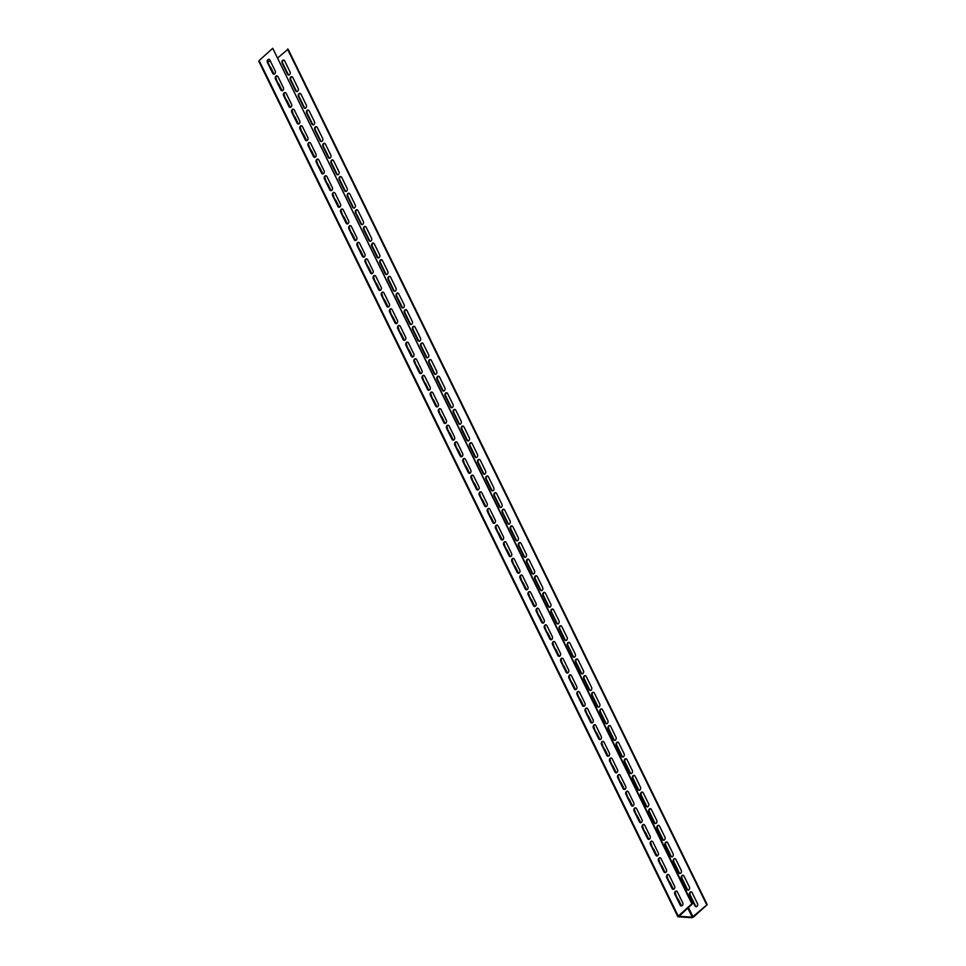<?xml version="1.0" encoding="UTF-8"?>
<svg xmlns="http://www.w3.org/2000/svg" width="966" height="966" viewBox="0 0 966 966"><rect width="100%" height="100%" fill="white"/><g stroke="black" fill="none" stroke-linecap="round" stroke-linejoin="round"><path stroke-width="1.45" d="M324.733 177.635L325.18 178.553A2.017 1.075 -132 0 1 325.373 179.7M318.865 166.43A2.017 1.075 -132 0 1 319.831 167.625L322.934 173.952M332.884 194.275L333.33 195.192A2.017 1.075 -132 0 1 333.524 196.339M327.015 183.069A2.017 1.075 -132 0 1 327.981 184.252L331.084 190.592M341.034 210.914L341.481 211.82A2.017 1.075 -132 0 1 341.662 212.967M335.166 199.696A2.017 1.075 -132 0 1 336.132 200.892L339.235 207.231M349.185 227.541L349.632 228.459A2.017 1.075 -132 0 1 349.813 229.606M343.316 216.336A2.017 1.075 -132 0 1 344.282 217.531L347.386 223.858M357.335 244.181L357.782 245.098A2.017 1.075 -132 0 1 357.963 246.233M351.467 232.975A2.017 1.075 -132 0 1 352.421 234.158L355.524 240.498M365.486 260.808L365.933 261.726A2.017 1.075 -132 0 1 366.114 262.873M359.618 249.602A2.017 1.075 -132 0 1 360.572 250.798L363.675 257.137M373.637 277.447L374.084 278.365A2.017 1.075 -132 0 1 374.265 279.512M367.768 266.242A2.017 1.075 -132 0 1 368.722 267.425L371.825 273.764M381.787 294.087L382.234 294.992A2.017 1.075 -132 0 1 382.415 296.139M375.919 282.881A2.017 1.075 -132 0 1 376.873 284.064L379.976 290.404M389.926 310.714L390.385 311.632A2.017 1.075 -132 0 1 390.566 312.779M384.07 299.508A2.017 1.075 -132 0 1 385.023 300.704L388.127 307.031M398.077 327.353L398.523 328.271A2.017 1.075 -132 0 1 398.716 329.418M392.22 316.148A2.017 1.075 -132 0 1 393.174 317.331L396.277 323.67M406.227 343.993L406.674 344.898A2.017 1.075 -132 0 1 406.867 346.045M400.359 332.787A2.017 1.075 -132 0 1 401.325 333.97L404.428 340.31M414.378 360.62L414.825 361.538A2.017 1.075 -132 0 1 415.018 362.685M408.509 349.414A2.017 1.075 -132 0 1 409.475 350.61L412.579 356.937M422.528 377.259L422.975 378.177A2.017 1.075 -132 0 1 423.168 379.324M416.66 366.054A2.017 1.075 -132 0 1 417.626 367.237L420.729 373.576M430.679 393.899L431.126 394.804A2.017 1.075 -132 0 1 431.307 395.951M424.811 382.693A2.017 1.075 -132 0 1 425.777 383.876L428.88 390.216M438.83 410.526L439.276 411.444A2.017 1.075 -132 0 1 439.458 412.591M432.961 399.32A2.017 1.075 -132 0 1 433.915 400.516L437.03 406.843M446.98 427.165L447.427 428.083A2.017 1.075 -132 0 1 447.608 429.23M441.112 415.96A2.017 1.075 -132 0 1 442.066 417.143L445.169 423.482M455.131 443.805L455.578 444.71A2.017 1.075 -132 0 1 455.759 445.857M449.262 432.599A2.017 1.075 -132 0 1 450.216 433.782L453.32 440.122M463.282 460.432L463.728 461.35A2.017 1.075 -132 0 1 463.909 462.497M457.413 449.226A2.017 1.075 -132 0 1 458.367 450.422L461.47 456.749M471.432 477.071L471.879 477.989A2.017 1.075 -132 0 1 472.06 479.136M465.564 465.866A2.017 1.075 -132 0 1 466.518 467.049L469.621 473.388M479.571 493.711L480.03 494.616A2.017 1.075 -132 0 1 480.211 495.763M473.714 482.493A2.017 1.075 -132 0 1 474.668 483.688L477.772 490.028M487.721 510.338L488.168 511.255A2.017 1.075 -132 0 1 488.361 512.403M481.853 499.132A2.017 1.075 -132 0 1 482.819 500.328L485.922 506.655M495.872 526.977L496.319 527.895A2.017 1.075 -132 0 1 496.512 529.042M490.004 515.772A2.017 1.075 -132 0 1 490.97 516.955L494.073 523.294M504.023 543.616L504.469 544.522A2.017 1.075 -132 0 1 504.663 545.669M498.154 532.399A2.017 1.075 -132 0 1 499.12 533.594L502.223 539.934M512.173 560.244L512.62 561.161A2.017 1.075 -132 0 1 512.801 562.309M506.305 549.038A2.017 1.075 -132 0 1 507.271 550.234L510.374 556.561M520.324 576.883L520.771 577.801A2.017 1.075 -132 0 1 520.952 578.948M514.455 565.678A2.017 1.075 -132 0 1 515.421 566.861L518.525 573.2M528.474 593.522L528.921 594.428A2.017 1.075 -132 0 1 529.102 595.575M522.606 582.305A2.017 1.075 -132 0 1 523.56 583.5L526.663 589.84M536.625 610.15L537.072 611.067A2.017 1.075 -132 0 1 537.253 612.215M530.757 598.944A2.017 1.075 -132 0 1 531.711 600.14L534.814 606.467M544.776 626.789L545.222 627.707A2.017 1.075 -132 0 1 545.404 628.842M538.907 615.584A2.017 1.075 -132 0 1 539.861 616.767L542.964 623.106M552.926 643.416L553.373 644.334A2.017 1.075 -132 0 1 553.554 645.481M547.058 632.211A2.017 1.075 -132 0 1 548.012 633.406L551.115 639.746M561.065 660.056L561.524 660.973A2.017 1.075 -132 0 1 561.705 662.121M555.209 648.85A2.017 1.075 -132 0 1 556.162 650.033L559.266 656.373M569.216 676.695L569.662 677.601A2.017 1.075 -132 0 1 569.855 678.748M563.359 665.489A2.017 1.075 -132 0 1 564.313 666.673L567.416 673.012M577.366 693.322L577.813 694.24A2.017 1.075 -132 0 1 578.006 695.387M571.498 682.117A2.017 1.075 -132 0 1 572.464 683.312L575.567 689.652M585.517 709.962L585.964 710.879A2.017 1.075 -132 0 1 586.157 712.027M579.648 698.756A2.017 1.075 -132 0 1 580.614 699.939L583.718 706.279M593.667 726.601L594.114 727.507A2.017 1.075 -132 0 1 594.307 728.654M587.799 715.395A2.017 1.075 -132 0 1 588.765 716.579L591.868 722.918M601.818 743.228L602.265 744.146A2.017 1.075 -132 0 1 602.446 745.293M595.95 732.023A2.017 1.075 -132 0 1 596.916 733.218L600.019 739.545M609.969 759.868L610.415 760.785A2.017 1.075 -132 0 1 610.597 761.933M604.1 748.662A2.017 1.075 -132 0 1 605.054 749.845L608.169 756.185M618.119 776.507L618.566 777.413A2.017 1.075 -132 0 1 618.747 778.56M612.251 765.301A2.017 1.075 -132 0 1 613.205 766.485L616.308 772.824M626.27 793.134L626.717 794.052A2.017 1.075 -132 0 1 626.898 795.199M620.401 781.929A2.017 1.075 -132 0 1 621.355 783.124L624.459 789.451M634.42 809.774L634.867 810.691A2.017 1.075 -132 0 1 635.048 811.838M628.552 798.568A2.017 1.075 -132 0 1 629.506 799.751L632.609 806.091M642.571 826.413L643.018 827.319A2.017 1.075 -132 0 1 643.199 828.466M636.703 815.207A2.017 1.075 -132 0 1 637.657 816.391L640.76 822.73M650.71 843.04L651.169 843.958A2.017 1.075 -132 0 1 651.35 845.105M644.853 831.835A2.017 1.075 -132 0 1 645.807 833.03L648.91 839.357M658.86 859.68L659.307 860.597A2.017 1.075 -132 0 1 659.5 861.744M652.992 848.474A2.017 1.075 -132 0 1 653.958 849.657L657.061 855.997M667.011 876.319L667.458 877.225A2.017 1.075 -132 0 1 667.651 878.372M661.142 865.113A2.017 1.075 -132 0 1 662.108 866.297L665.212 872.636M675.162 892.946L675.608 893.864A2.017 1.075 -132 0 1 675.802 895.011M669.293 881.741A2.017 1.075 -132 0 1 670.259 882.936L673.362 889.263M275.841 77.823L276.288 78.741A2.017 1.075 -132 0 1 276.469 79.888M269.973 66.618A2.017 1.075 -132 0 1 270.927 67.813L274.03 74.141M283.992 94.463L284.439 95.38A2.017 1.075 -132 0 1 284.62 96.528M278.123 83.257A2.017 1.075 -132 0 1 279.077 84.44L282.181 90.78M292.143 111.102L292.589 112.008A2.017 1.075 -132 0 1 292.77 113.155M286.274 99.884A2.017 1.075 -132 0 1 287.228 101.08L290.331 107.419M300.293 127.729L300.74 128.647A2.017 1.075 -132 0 1 300.921 129.794M294.425 116.524A2.017 1.075 -132 0 1 295.379 117.719L298.482 124.046M308.432 144.369L308.891 145.286A2.017 1.075 -132 0 1 309.072 146.434M302.575 133.163A2.017 1.075 -132 0 1 303.529 134.346L306.633 140.686M316.582 161.008L317.029 161.914A2.017 1.075 -132 0 1 317.222 163.061M310.714 149.79A2.017 1.075 -132 0 1 311.68 150.986L314.783 157.325M683.988 911.469A2.017 1.075 -132 0 1 683.771 911.928A2.017 1.075 -132 0 1 683.288 912.085M677.444 898.38A2.017 1.075 -132 0 1 678.41 899.563L681.513 905.903M267.691 61.389L270.589 61.546M687.792 908.04L692.284 917.205L678.724 916.227M692.284 917.205L707.209 904.659L693.6 916.939L691.741 917.7L677.903 916.782L678.241 916.094L259.13 60.568L272.726 48.3L692.429 903.85L678.832 916.468M707.209 904.659L288.097 49.145L277.93 57.767M337.834 174.81A2.017 1.509 93.1 0 1 336.965 173.989L331.604 163.061A2.017 1.509 93.1 0 1 332.702 159.921M345.985 191.449A2.017 1.509 93.1 0 1 345.116 190.628L339.754 179.688A2.017 1.509 93.1 0 1 340.853 176.549M354.136 208.076A2.017 1.509 93.1 0 1 353.266 207.255L347.905 196.327A2.017 1.509 93.1 0 1 349.004 193.188M362.286 224.716A2.017 1.509 93.1 0 1 361.417 223.895L356.056 212.967A2.017 1.509 93.1 0 1 357.142 209.827M370.437 241.355A2.017 1.509 93.1 0 1 369.567 240.534L364.206 229.594A2.017 1.509 93.1 0 1 365.293 226.455M378.587 257.982A2.017 1.509 93.1 0 1 377.706 257.161L372.357 246.233A2.017 1.509 93.1 0 1 373.444 243.094M386.738 274.622A2.017 1.509 93.1 0 1 385.857 273.801L380.507 262.873A2.017 1.509 93.1 0 1 381.594 259.733M394.889 291.261A2.017 1.509 93.1 0 1 394.007 290.44L388.658 279.5A2.017 1.509 93.1 0 1 389.745 276.361M403.039 307.888A2.017 1.509 93.1 0 1 402.158 307.067L396.809 296.139A2.017 1.509 93.1 0 1 397.895 293M411.178 324.528A2.017 1.509 93.1 0 1 410.309 323.707L404.959 312.779A2.017 1.509 93.1 0 1 406.046 309.627M419.329 341.155A2.017 1.509 93.1 0 1 418.459 340.346L413.11 329.406A2.017 1.509 93.1 0 1 414.197 326.267M427.479 357.794A2.017 1.509 93.1 0 1 426.61 356.973L421.248 346.045A2.017 1.509 93.1 0 1 422.347 342.906M435.63 374.434A2.017 1.509 93.1 0 1 434.76 373.613L429.399 362.685A2.017 1.509 93.1 0 1 430.498 359.533M443.78 391.061A2.017 1.509 93.1 0 1 442.911 390.252L437.55 379.312A2.017 1.509 93.1 0 1 438.649 376.172M451.931 407.7A2.017 1.509 93.1 0 1 451.062 406.879L445.7 395.951A2.017 1.509 93.1 0 1 446.787 392.812M460.082 424.34A2.017 1.509 93.1 0 1 459.212 423.519L453.851 412.591A2.017 1.509 93.1 0 1 454.938 409.439M468.232 440.967A2.017 1.509 93.1 0 1 467.351 440.158L462.002 429.218A2.017 1.509 93.1 0 1 463.088 426.078M476.383 457.606A2.017 1.509 93.1 0 1 475.501 456.785L470.152 445.857A2.017 1.509 93.1 0 1 471.239 442.718M484.534 474.246A2.017 1.509 93.1 0 1 483.652 473.425L478.303 462.497A2.017 1.509 93.1 0 1 479.39 459.345M492.684 490.873A2.017 1.509 93.1 0 1 491.803 490.052L486.453 479.124A2.017 1.509 93.1 0 1 487.54 475.984M500.823 507.512A2.017 1.509 93.1 0 1 499.953 506.691L494.604 495.763A2.017 1.509 93.1 0 1 495.691 492.624M508.973 524.152A2.017 1.509 93.1 0 1 508.104 523.331L502.743 512.391A2.017 1.509 93.1 0 1 503.841 509.251M288.943 74.998A2.017 1.509 93.1 0 1 288.073 74.177L282.712 63.249A2.017 1.509 93.1 0 1 283.799 60.109M297.093 91.637A2.017 1.509 93.1 0 1 296.212 90.816L290.863 79.888A2.017 1.509 93.1 0 1 291.949 76.737M305.244 108.264A2.017 1.509 93.1 0 1 304.362 107.443L299.013 96.515A2.017 1.509 93.1 0 1 300.1 93.376M313.395 124.904A2.017 1.509 93.1 0 1 312.513 124.083L307.164 113.155A2.017 1.509 93.1 0 1 308.251 110.015M321.545 141.543A2.017 1.509 93.1 0 1 320.664 140.722L315.314 129.782A2.017 1.509 93.1 0 1 316.401 126.643M329.684 158.17A2.017 1.509 93.1 0 1 328.814 157.349L323.465 146.421A2.017 1.509 93.1 0 1 324.552 143.282M517.124 540.779A2.017 1.509 93.1 0 1 516.255 539.958L510.893 529.03A2.017 1.509 93.1 0 1 511.992 525.89M525.275 557.418A2.017 1.509 93.1 0 1 524.405 556.597L519.044 545.669A2.017 1.509 93.1 0 1 520.143 542.53M533.425 574.058A2.017 1.509 93.1 0 1 532.556 573.236L527.195 562.297A2.017 1.509 93.1 0 1 528.281 559.157M541.576 590.685A2.017 1.509 93.1 0 1 540.706 589.864L535.345 578.936A2.017 1.509 93.1 0 1 536.432 575.796M549.726 607.324A2.017 1.509 93.1 0 1 548.845 606.503L543.496 595.575A2.017 1.509 93.1 0 1 544.582 592.436M557.877 623.964A2.017 1.509 93.1 0 1 556.996 623.142L551.646 612.202A2.017 1.509 93.1 0 1 552.733 609.063M566.028 640.591A2.017 1.509 93.1 0 1 565.146 639.77L559.797 628.842A2.017 1.509 93.1 0 1 560.884 625.702M574.178 657.23A2.017 1.509 93.1 0 1 573.297 656.409L567.948 645.481A2.017 1.509 93.1 0 1 569.034 642.342M582.317 673.87A2.017 1.509 93.1 0 1 581.447 673.048L576.098 662.108A2.017 1.509 93.1 0 1 577.185 658.969M590.467 690.497A2.017 1.509 93.1 0 1 589.598 689.676L584.249 678.748A2.017 1.509 93.1 0 1 585.336 675.608M598.618 707.136A2.017 1.509 93.1 0 1 597.749 706.315L592.387 695.387A2.017 1.509 93.1 0 1 593.486 692.236M606.769 723.775A2.017 1.509 93.1 0 1 605.899 722.954L600.538 712.014A2.017 1.509 93.1 0 1 601.637 708.875M614.919 740.403A2.017 1.509 93.1 0 1 614.05 739.582L608.689 728.654A2.017 1.509 93.1 0 1 609.788 725.514M623.07 757.042A2.017 1.509 93.1 0 1 622.201 756.221L616.839 745.293A2.017 1.509 93.1 0 1 617.926 742.142M631.221 773.669A2.017 1.509 93.1 0 1 630.351 772.86L624.99 761.92A2.017 1.509 93.1 0 1 626.077 758.781M639.371 790.309A2.017 1.509 93.1 0 1 638.49 789.488L633.141 778.56A2.017 1.509 93.1 0 1 634.227 775.42M647.522 806.948A2.017 1.509 93.1 0 1 646.64 806.127L641.291 795.199A2.017 1.509 93.1 0 1 642.378 792.048M655.673 823.575A2.017 1.509 93.1 0 1 654.791 822.766L649.442 811.826A2.017 1.509 93.1 0 1 650.529 808.687M663.823 840.215A2.017 1.509 93.1 0 1 662.942 839.394L657.592 828.466A2.017 1.509 93.1 0 1 658.679 825.326M671.962 856.854A2.017 1.509 93.1 0 1 671.092 856.033L665.743 845.105A2.017 1.509 93.1 0 1 666.83 841.954M680.112 873.481A2.017 1.509 93.1 0 1 679.243 872.672L673.882 861.732A2.017 1.509 93.1 0 1 674.98 858.593M688.263 890.121A2.017 1.509 93.1 0 1 687.394 889.3L682.032 878.372A2.017 1.509 93.1 0 1 683.131 875.232M696.414 906.76A2.017 1.509 93.1 0 1 695.544 905.939L690.183 894.999A2.017 1.509 93.1 0 1 691.282 891.86M333.572 160.73L338.933 171.67A2.017 1.509 93.1 0 1 336.385 173.952L331.036 163.025A2.017 1.509 93.1 0 1 333.572 160.73M341.723 177.37L347.084 188.298A2.017 1.509 93.1 0 1 344.536 190.592L339.187 179.664A2.017 1.509 93.1 0 1 341.723 177.37M349.873 194.009L355.222 204.937A2.017 1.509 93.1 0 1 352.687 207.231L347.337 196.291A2.017 1.509 93.1 0 1 349.873 194.009M358.024 210.636L363.373 221.576A2.017 1.509 93.1 0 1 360.837 223.858L355.476 212.931A2.017 1.509 93.1 0 1 358.024 210.636M366.174 227.276L371.524 238.204A2.017 1.509 93.1 0 1 368.988 240.498L363.627 229.57A2.017 1.509 93.1 0 1 366.174 227.276M374.325 243.915L379.674 254.843A2.017 1.509 93.1 0 1 377.138 257.137L371.777 246.197A2.017 1.509 93.1 0 1 374.325 243.915M382.476 260.542L387.825 271.482A2.017 1.509 93.1 0 1 385.289 273.764L379.928 262.837A2.017 1.509 93.1 0 1 382.476 260.542M390.614 277.182L395.975 288.11A2.017 1.509 93.1 0 1 393.44 290.404L388.078 279.476A2.017 1.509 93.1 0 1 390.614 277.182M398.765 293.821L404.126 304.749A2.017 1.509 93.1 0 1 401.578 307.043L396.229 296.103A2.017 1.509 93.1 0 1 398.765 293.821M406.915 310.448L412.277 321.388A2.017 1.509 93.1 0 1 409.729 323.67L404.38 312.743A2.017 1.509 93.1 0 1 406.915 310.448M415.066 327.088L420.427 338.015A2.017 1.509 93.1 0 1 417.88 340.31L412.53 329.382A2.017 1.509 93.1 0 1 415.066 327.088M423.217 343.727L428.578 354.655A2.017 1.509 93.1 0 1 426.03 356.949L420.681 346.009A2.017 1.509 93.1 0 1 423.217 343.727M431.367 360.354L436.717 371.294A2.017 1.509 93.1 0 1 434.181 373.576L428.832 362.648A2.017 1.509 93.1 0 1 431.367 360.354M439.518 376.994L444.867 387.921A2.017 1.509 93.1 0 1 442.331 390.216L436.982 379.288A2.017 1.509 93.1 0 1 439.518 376.994M447.669 393.633L453.018 404.561A2.017 1.509 93.1 0 1 450.482 406.855L445.121 395.915A2.017 1.509 93.1 0 1 447.669 393.633M455.819 410.26L461.168 421.2A2.017 1.509 93.1 0 1 458.633 423.482L453.271 412.554A2.017 1.509 93.1 0 1 455.819 410.26M463.97 426.9L469.319 437.827A2.017 1.509 93.1 0 1 466.783 440.122L461.422 429.194A2.017 1.509 93.1 0 1 463.97 426.9M472.108 443.539L477.47 454.467A2.017 1.509 93.1 0 1 474.934 456.761L469.573 445.821A2.017 1.509 93.1 0 1 472.108 443.539M480.259 460.166L485.62 471.106A2.017 1.509 93.1 0 1 483.085 473.388L477.723 462.46A2.017 1.509 93.1 0 1 480.259 460.166M488.41 476.806L493.771 487.733A2.017 1.509 93.1 0 1 491.223 490.028L485.874 479.1A2.017 1.509 93.1 0 1 488.41 476.806M496.56 493.445L501.922 504.373A2.017 1.509 93.1 0 1 499.374 506.667L494.024 495.727A2.017 1.509 93.1 0 1 496.56 493.445M504.711 510.072L510.072 521A2.017 1.509 93.1 0 1 507.524 523.294L502.175 512.366A2.017 1.509 93.1 0 1 504.711 510.072M284.68 60.93L290.029 71.858A2.017 1.509 93.1 0 1 287.494 74.153L282.132 63.213A2.017 1.509 93.1 0 1 284.68 60.93M292.831 77.558L298.18 88.498A2.017 1.509 93.1 0 1 295.644 90.78L290.283 79.852A2.017 1.509 93.1 0 1 292.831 77.558M300.969 94.197L306.331 105.125A2.017 1.509 93.1 0 1 303.795 107.419L298.434 96.491A2.017 1.509 93.1 0 1 300.969 94.197M309.12 110.836L314.481 121.764A2.017 1.509 93.1 0 1 311.946 124.059L306.584 113.119A2.017 1.509 93.1 0 1 309.12 110.836M317.271 127.464L322.632 138.392A2.017 1.509 93.1 0 1 320.084 140.686L314.735 129.758A2.017 1.509 93.1 0 1 317.271 127.464M325.421 144.103L330.783 155.031A2.017 1.509 93.1 0 1 328.235 157.325L322.885 146.397A2.017 1.509 93.1 0 1 325.421 144.103M512.861 526.712L518.223 537.639A2.017 1.509 93.1 0 1 515.675 539.934L510.326 529.006A2.017 1.509 93.1 0 1 512.861 526.712M521.012 543.339L526.361 554.279A2.017 1.509 93.1 0 1 523.826 556.561L518.476 545.633A2.017 1.509 93.1 0 1 521.012 543.339M529.163 559.978L534.512 570.906A2.017 1.509 93.1 0 1 531.976 573.2L526.615 562.272A2.017 1.509 93.1 0 1 529.163 559.978M537.313 576.617L542.663 587.545A2.017 1.509 93.1 0 1 540.127 589.84L534.766 578.9A2.017 1.509 93.1 0 1 537.313 576.617M545.464 593.245L550.813 604.185A2.017 1.509 93.1 0 1 548.277 606.467L542.916 595.539A2.017 1.509 93.1 0 1 545.464 593.245M553.615 609.884L558.964 620.812A2.017 1.509 93.1 0 1 556.428 623.106L551.067 612.178A2.017 1.509 93.1 0 1 553.615 609.884M561.753 626.523L567.114 637.451A2.017 1.509 93.1 0 1 564.579 639.746L559.217 628.806A2.017 1.509 93.1 0 1 561.753 626.523M569.904 643.151L575.265 654.091A2.017 1.509 93.1 0 1 572.717 656.373L567.368 645.445A2.017 1.509 93.1 0 1 569.904 643.151M578.054 659.79L583.416 670.718A2.017 1.509 93.1 0 1 580.868 673.012L575.519 662.084A2.017 1.509 93.1 0 1 578.054 659.79M586.205 676.429L591.566 687.357A2.017 1.509 93.1 0 1 589.019 689.652L583.669 678.712A2.017 1.509 93.1 0 1 586.205 676.429M594.356 693.057L599.717 703.997A2.017 1.509 93.1 0 1 597.169 706.279L591.82 695.351A2.017 1.509 93.1 0 1 594.356 693.057M602.506 709.696L607.856 720.624A2.017 1.509 93.1 0 1 605.32 722.918L599.971 711.99A2.017 1.509 93.1 0 1 602.506 709.696M610.657 726.335L616.006 737.263A2.017 1.509 93.1 0 1 613.47 739.558L608.121 728.618A2.017 1.509 93.1 0 1 610.657 726.335M618.808 742.963L624.157 753.903A2.017 1.509 93.1 0 1 621.621 756.185L616.26 745.257A2.017 1.509 93.1 0 1 618.808 742.963M626.958 759.602L632.307 770.53A2.017 1.509 93.1 0 1 629.772 772.824L624.41 761.896A2.017 1.509 93.1 0 1 626.958 759.602M635.109 776.241L640.458 787.169A2.017 1.509 93.1 0 1 637.922 789.463L632.561 778.524A2.017 1.509 93.1 0 1 635.109 776.241M643.247 792.869L648.609 803.809A2.017 1.509 93.1 0 1 646.073 806.091L640.712 795.163A2.017 1.509 93.1 0 1 643.247 792.869M651.398 809.508L656.759 820.436A2.017 1.509 93.1 0 1 654.223 822.73L648.862 811.802A2.017 1.509 93.1 0 1 651.398 809.508M659.549 826.147L664.91 837.075A2.017 1.509 93.1 0 1 662.362 839.369L657.013 828.43A2.017 1.509 93.1 0 1 659.549 826.147M667.699 842.775L673.06 853.715A2.017 1.509 93.1 0 1 670.513 855.997L665.163 845.069A2.017 1.509 93.1 0 1 667.699 842.775M675.85 859.414L681.211 870.342A2.017 1.509 93.1 0 1 678.663 872.636L673.314 861.708A2.017 1.509 93.1 0 1 675.85 859.414M684 876.053L689.362 886.981A2.017 1.509 93.1 0 1 686.814 889.275L681.465 878.336A2.017 1.509 93.1 0 1 684 876.053M692.151 892.681L697.5 903.608A2.017 1.509 93.1 0 1 694.965 905.903L689.615 894.975A2.017 1.509 93.1 0 1 692.151 892.681M706.641 904.635L287.518 49.109M259.178 61.438L259.13 60.568M272.726 48.3L691.849 903.826L678.241 916.094M318.78 159.921L324.141 170.861A2.017 1.509 93.1 0 1 321.606 173.143L316.244 162.216A2.017 1.509 93.1 0 1 318.78 159.921M326.931 176.561L332.292 187.489A2.017 1.509 93.1 0 1 329.744 189.783L324.395 178.855A2.017 1.509 93.1 0 1 326.931 176.561M335.081 193.2L340.443 204.128A2.017 1.509 93.1 0 1 337.895 206.422L332.546 195.482A2.017 1.509 93.1 0 1 335.081 193.2M343.232 209.827L348.593 220.767A2.017 1.509 93.1 0 1 346.045 223.049L340.696 212.122A2.017 1.509 93.1 0 1 343.232 209.827M351.382 226.467L356.732 237.394A2.017 1.509 93.1 0 1 354.196 239.689L348.847 228.761A2.017 1.509 93.1 0 1 351.382 226.467M359.533 243.106L364.882 254.034A2.017 1.509 93.1 0 1 362.347 256.328L356.997 245.388A2.017 1.509 93.1 0 1 359.533 243.106M367.684 259.733L373.033 270.673A2.017 1.509 93.1 0 1 370.497 272.955L365.136 262.028A2.017 1.509 93.1 0 1 367.684 259.733M375.834 276.373L381.184 287.3A2.017 1.509 93.1 0 1 378.648 289.595L373.287 278.667A2.017 1.509 93.1 0 1 375.834 276.373M383.985 293.012L389.334 303.94A2.017 1.509 93.1 0 1 386.798 306.234L381.437 295.294A2.017 1.509 93.1 0 1 383.985 293.012M392.124 309.639L397.485 320.579A2.017 1.509 93.1 0 1 394.949 322.861L389.588 311.933A2.017 1.509 93.1 0 1 392.124 309.639M400.274 326.279L405.635 337.206A2.017 1.509 93.1 0 1 403.1 339.501L397.738 328.573A2.017 1.509 93.1 0 1 400.274 326.279M408.425 342.918L413.786 353.846A2.017 1.509 93.1 0 1 411.238 356.14L405.889 345.2A2.017 1.509 93.1 0 1 408.425 342.918M416.575 359.545L421.937 370.485A2.017 1.509 93.1 0 1 419.389 372.767L414.04 361.839A2.017 1.509 93.1 0 1 416.575 359.545M424.726 376.185L430.087 387.112A2.017 1.509 93.1 0 1 427.54 389.407L422.19 378.479A2.017 1.509 93.1 0 1 424.726 376.185M432.877 392.824L438.238 403.752A2.017 1.509 93.1 0 1 435.69 406.046L430.341 395.106A2.017 1.509 93.1 0 1 432.877 392.824M441.027 409.451L446.377 420.391A2.017 1.509 93.1 0 1 443.841 422.673L438.492 411.745A2.017 1.509 93.1 0 1 441.027 409.451M449.178 426.091L454.527 437.018A2.017 1.509 93.1 0 1 451.991 439.313L446.63 428.385A2.017 1.509 93.1 0 1 449.178 426.091M457.329 442.73L462.678 453.658A2.017 1.509 93.1 0 1 460.142 455.952L454.781 445.012A2.017 1.509 93.1 0 1 457.329 442.73M465.479 459.357L470.828 470.297A2.017 1.509 93.1 0 1 468.293 472.579L462.931 461.651A2.017 1.509 93.1 0 1 465.479 459.357M473.63 475.996L478.979 486.924A2.017 1.509 93.1 0 1 476.443 489.219L471.082 478.291A2.017 1.509 93.1 0 1 473.63 475.996M481.768 492.636L487.13 503.564A2.017 1.509 93.1 0 1 484.594 505.858L479.233 494.918A2.017 1.509 93.1 0 1 481.768 492.636M489.919 509.263L495.28 520.191A2.017 1.509 93.1 0 1 492.745 522.485L487.383 511.557A2.017 1.509 93.1 0 1 489.919 509.263M269.888 60.121L275.238 71.049A2.017 1.509 93.1 0 1 272.702 73.344L267.353 62.404A2.017 1.509 93.1 0 1 269.888 60.121M278.039 76.749L283.388 87.689A2.017 1.509 93.1 0 1 280.852 89.971L275.491 79.043A2.017 1.509 93.1 0 1 278.039 76.749M286.19 93.388L291.539 104.316A2.017 1.509 93.1 0 1 289.003 106.61L283.642 95.682A2.017 1.509 93.1 0 1 286.19 93.388M294.34 110.027L299.689 120.955A2.017 1.509 93.1 0 1 297.154 123.25L291.792 112.31A2.017 1.509 93.1 0 1 294.34 110.027M302.491 126.655L307.84 137.583A2.017 1.509 93.1 0 1 305.304 139.877L299.943 128.949A2.017 1.509 93.1 0 1 302.491 126.655M310.629 143.294L315.991 154.222A2.017 1.509 93.1 0 1 313.455 156.516L308.094 145.588A2.017 1.509 93.1 0 1 310.629 143.294M498.07 525.902L503.431 536.83A2.017 1.509 93.1 0 1 500.883 539.125L495.534 528.197A2.017 1.509 93.1 0 1 498.07 525.902M506.22 542.53L511.582 553.47A2.017 1.509 93.1 0 1 509.034 555.752L503.684 544.824A2.017 1.509 93.1 0 1 506.22 542.53M514.371 559.169L519.732 570.097A2.017 1.509 93.1 0 1 517.184 572.391L511.835 561.463A2.017 1.509 93.1 0 1 514.371 559.169M522.521 575.808L527.871 586.736A2.017 1.509 93.1 0 1 525.335 589.031L519.986 578.091A2.017 1.509 93.1 0 1 522.521 575.808M530.672 592.436L536.021 603.376A2.017 1.509 93.1 0 1 533.486 605.658L528.136 594.73A2.017 1.509 93.1 0 1 530.672 592.436M538.823 609.075L544.172 620.003A2.017 1.509 93.1 0 1 541.636 622.297L536.275 611.369A2.017 1.509 93.1 0 1 538.823 609.075M546.973 625.714L552.323 636.642A2.017 1.509 93.1 0 1 549.787 638.937L544.426 627.997A2.017 1.509 93.1 0 1 546.973 625.714M555.124 642.342L560.473 653.282A2.017 1.509 93.1 0 1 557.937 655.564L552.576 644.636A2.017 1.509 93.1 0 1 555.124 642.342M563.263 658.981L568.624 669.909A2.017 1.509 93.1 0 1 566.088 672.203L560.727 661.275A2.017 1.509 93.1 0 1 563.263 658.981M571.413 675.62L576.774 686.548A2.017 1.509 93.1 0 1 574.239 688.843L568.877 677.903A2.017 1.509 93.1 0 1 571.413 675.62M579.564 692.248L584.925 703.188A2.017 1.509 93.1 0 1 582.377 705.47L577.028 694.542A2.017 1.509 93.1 0 1 579.564 692.248M587.714 708.887L593.076 719.815A2.017 1.509 93.1 0 1 590.528 722.109L585.179 711.181A2.017 1.509 93.1 0 1 587.714 708.887M595.865 725.526L601.226 736.454A2.017 1.509 93.1 0 1 598.678 738.748L593.329 727.809A2.017 1.509 93.1 0 1 595.865 725.526M604.016 742.154L609.377 753.094A2.017 1.509 93.1 0 1 606.829 755.376L601.48 744.448A2.017 1.509 93.1 0 1 604.016 742.154M612.166 758.793L617.515 769.721A2.017 1.509 93.1 0 1 614.98 772.015L609.631 761.087A2.017 1.509 93.1 0 1 612.166 758.793M620.317 775.432L625.666 786.36A2.017 1.509 93.1 0 1 623.13 788.654L617.769 777.715A2.017 1.509 93.1 0 1 620.317 775.432M628.468 792.06L633.817 803A2.017 1.509 93.1 0 1 631.281 805.282L625.92 794.354A2.017 1.509 93.1 0 1 628.468 792.06M636.618 808.699L641.967 819.627A2.017 1.509 93.1 0 1 639.432 821.921L634.07 810.993A2.017 1.509 93.1 0 1 636.618 808.699M644.769 825.338L650.118 836.266A2.017 1.509 93.1 0 1 647.582 838.56L642.221 827.62A2.017 1.509 93.1 0 1 644.769 825.338M652.907 841.966L658.269 852.906A2.017 1.509 93.1 0 1 655.733 855.188L650.372 844.26A2.017 1.509 93.1 0 1 652.907 841.966M661.058 858.605L666.419 869.533A2.017 1.509 93.1 0 1 663.883 871.827L658.522 860.899A2.017 1.509 93.1 0 1 661.058 858.605M669.209 875.244L674.57 886.172A2.017 1.509 93.1 0 1 672.022 888.466L666.673 877.526A2.017 1.509 93.1 0 1 669.209 875.244M677.359 891.872L682.721 902.799A2.017 1.509 93.1 0 1 680.173 905.094L674.823 894.166A2.017 1.509 93.1 0 1 677.359 891.872M323.055 174.001A2.017 1.509 93.1 0 1 322.173 173.18L316.824 162.252A2.017 1.509 93.1 0 1 317.911 159.112M331.193 190.64A2.017 1.509 93.1 0 1 330.324 189.819L324.974 178.879A2.017 1.509 93.1 0 1 326.061 175.74M339.344 207.267A2.017 1.509 93.1 0 1 338.474 206.446L333.125 195.518A2.017 1.509 93.1 0 1 334.212 192.379M347.494 223.907A2.017 1.509 93.1 0 1 346.625 223.086L341.264 212.158A2.017 1.509 93.1 0 1 342.362 209.018M355.645 240.546A2.017 1.509 93.1 0 1 354.776 239.725L349.414 228.785A2.017 1.509 93.1 0 1 350.513 225.646M363.796 257.173A2.017 1.509 93.1 0 1 362.926 256.352L357.565 245.424A2.017 1.509 93.1 0 1 358.664 242.285M371.946 273.813A2.017 1.509 93.1 0 1 371.077 272.992L365.716 262.064A2.017 1.509 93.1 0 1 366.802 258.912M380.097 290.452A2.017 1.509 93.1 0 1 379.227 289.631L373.866 278.691A2.017 1.509 93.1 0 1 374.953 275.551M388.247 307.079A2.017 1.509 93.1 0 1 387.366 306.258L382.017 295.33A2.017 1.509 93.1 0 1 383.104 292.191M396.398 323.719A2.017 1.509 93.1 0 1 395.517 322.898L390.167 311.97A2.017 1.509 93.1 0 1 391.254 308.818M404.549 340.346A2.017 1.509 93.1 0 1 403.667 339.537L398.318 328.597A2.017 1.509 93.1 0 1 399.405 325.457M412.699 356.985A2.017 1.509 93.1 0 1 411.818 356.164L406.469 345.236A2.017 1.509 93.1 0 1 407.555 342.097M420.838 373.625A2.017 1.509 93.1 0 1 419.969 372.804L414.619 361.876A2.017 1.509 93.1 0 1 415.706 358.724M428.989 390.252A2.017 1.509 93.1 0 1 428.119 389.443L422.758 378.503A2.017 1.509 93.1 0 1 423.857 375.363M437.139 406.891A2.017 1.509 93.1 0 1 436.27 406.07L430.908 395.142A2.017 1.509 93.1 0 1 432.007 392.003M445.29 423.531A2.017 1.509 93.1 0 1 444.42 422.71L439.059 411.782A2.017 1.509 93.1 0 1 440.158 408.63M453.44 440.158A2.017 1.509 93.1 0 1 452.571 439.349L447.21 428.409A2.017 1.509 93.1 0 1 448.296 425.269M461.591 456.797A2.017 1.509 93.1 0 1 460.722 455.976L455.36 445.048A2.017 1.509 93.1 0 1 456.447 441.909M469.742 473.437A2.017 1.509 93.1 0 1 468.872 472.615L463.511 461.688A2.017 1.509 93.1 0 1 464.598 458.536M477.892 490.064A2.017 1.509 93.1 0 1 477.011 489.243L471.662 478.315A2.017 1.509 93.1 0 1 472.748 475.175M486.043 506.703A2.017 1.509 93.1 0 1 485.161 505.882L479.812 494.954A2.017 1.509 93.1 0 1 480.899 491.815M494.194 523.343A2.017 1.509 93.1 0 1 493.312 522.521L487.963 511.582A2.017 1.509 93.1 0 1 489.05 508.442M274.151 74.189A2.017 1.509 93.1 0 1 273.281 73.368L267.92 62.44A2.017 1.509 93.1 0 1 269.019 59.3M282.301 90.828A2.017 1.509 93.1 0 1 281.432 90.007L276.071 79.079A2.017 1.509 93.1 0 1 277.157 75.928M290.452 107.455A2.017 1.509 93.1 0 1 289.583 106.634L284.221 95.706A2.017 1.509 93.1 0 1 285.308 92.567M298.603 124.095A2.017 1.509 93.1 0 1 297.733 123.274L292.372 112.346A2.017 1.509 93.1 0 1 293.459 109.206M306.753 140.734A2.017 1.509 93.1 0 1 305.872 139.913L300.523 128.973A2.017 1.509 93.1 0 1 301.609 125.834M314.904 157.361A2.017 1.509 93.1 0 1 314.022 156.54L308.673 145.612A2.017 1.509 93.1 0 1 309.76 142.473M502.332 539.97A2.017 1.509 93.1 0 1 501.463 539.149L496.113 528.221A2.017 1.509 93.1 0 1 497.2 525.081M510.483 556.609A2.017 1.509 93.1 0 1 509.613 555.788L504.264 544.86A2.017 1.509 93.1 0 1 505.351 541.721M518.633 573.249A2.017 1.509 93.1 0 1 517.764 572.427L512.403 561.487A2.017 1.509 93.1 0 1 513.501 558.348M526.784 589.876A2.017 1.509 93.1 0 1 525.915 589.055L520.553 578.127A2.017 1.509 93.1 0 1 521.652 574.987M534.935 606.515A2.017 1.509 93.1 0 1 534.065 605.694L528.704 594.766A2.017 1.509 93.1 0 1 529.803 591.627M543.085 623.155A2.017 1.509 93.1 0 1 542.216 622.333L536.855 611.393A2.017 1.509 93.1 0 1 537.941 608.254M551.236 639.782A2.017 1.509 93.1 0 1 550.366 638.961L545.005 628.033A2.017 1.509 93.1 0 1 546.092 624.893M559.386 656.421A2.017 1.509 93.1 0 1 558.505 655.6L553.156 644.672A2.017 1.509 93.1 0 1 554.243 641.533M567.537 673.06A2.017 1.509 93.1 0 1 566.656 672.239L561.306 661.299A2.017 1.509 93.1 0 1 562.393 658.16M575.688 689.688A2.017 1.509 93.1 0 1 574.806 688.867L569.457 677.939A2.017 1.509 93.1 0 1 570.544 674.799M583.838 706.327A2.017 1.509 93.1 0 1 582.957 705.506L577.608 694.578A2.017 1.509 93.1 0 1 578.694 691.427M591.977 722.954A2.017 1.509 93.1 0 1 591.107 722.145L585.758 711.205A2.017 1.509 93.1 0 1 586.845 708.066M600.128 739.594A2.017 1.509 93.1 0 1 599.258 738.773L593.897 727.845A2.017 1.509 93.1 0 1 594.996 724.705M608.278 756.233A2.017 1.509 93.1 0 1 607.409 755.412L602.047 744.484A2.017 1.509 93.1 0 1 603.146 741.333M616.429 772.86A2.017 1.509 93.1 0 1 615.559 772.051L610.198 761.111A2.017 1.509 93.1 0 1 611.297 757.972M624.579 789.5A2.017 1.509 93.1 0 1 623.71 788.679L618.349 777.751A2.017 1.509 93.1 0 1 619.435 774.611M632.73 806.139A2.017 1.509 93.1 0 1 631.861 805.318L626.499 794.39A2.017 1.509 93.1 0 1 627.586 791.239M640.881 822.766A2.017 1.509 93.1 0 1 640.011 821.957L634.65 811.017A2.017 1.509 93.1 0 1 635.737 807.878M649.031 839.406A2.017 1.509 93.1 0 1 648.15 838.585L642.801 827.657A2.017 1.509 93.1 0 1 643.887 824.517M657.182 856.045A2.017 1.509 93.1 0 1 656.3 855.224L650.951 844.296A2.017 1.509 93.1 0 1 652.038 841.144M665.332 872.672A2.017 1.509 93.1 0 1 664.451 871.851L659.102 860.923A2.017 1.509 93.1 0 1 660.189 857.784M673.471 889.312A2.017 1.509 93.1 0 1 672.602 888.491L667.252 877.563A2.017 1.509 93.1 0 1 668.339 874.423M681.622 905.951A2.017 1.509 93.1 0 1 680.752 905.13L675.403 894.19A2.017 1.509 93.1 0 1 676.49 891.05M693.033 916.903L688.408 907.472M258.791 61.256L677.903 916.782"/></g></svg>
